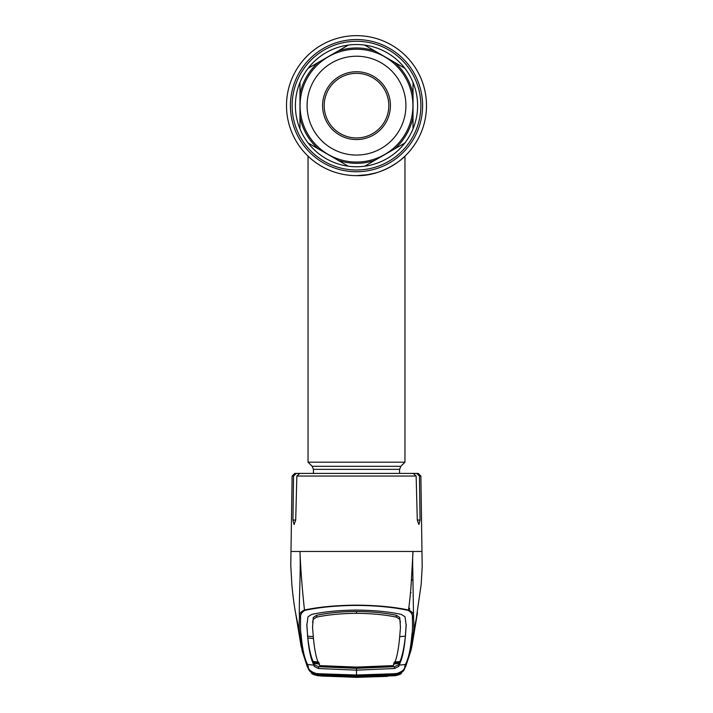 <?xml version="1.0" encoding="UTF-8"?>
<svg xmlns="http://www.w3.org/2000/svg" width="713" height="713" viewBox="0 0 713 713"><rect width="100%" height="100%" fill="white"/><g stroke="black" fill="none" stroke-linecap="round" stroke-linejoin="round"><path stroke-width="1.07" d="M313.426 473.387L313.426 469.35L312.16 466.302L308.043 462.176L404.957 462.176L404.957 156.156A69.999 69.999 0 0 0 356.5 35.65A69.999 69.999 0 0 0 286.501 105.649A69.999 69.999 0 0 0 361.429 175.469A69.999 69.999 0 0 1 286.501 105.649A69.999 69.999 0 0 1 356.5 35.65A69.999 69.999 0 0 1 426.499 105.649A69.999 69.999 0 0 1 356.5 175.639A69.999 69.999 0 0 1 286.501 105.649A69.999 69.999 0 0 1 356.5 35.65A69.999 69.999 0 0 1 404.957 156.156L401.107 159.578M396.276 163.232L395.768 163.589M395.029 164.079L391.998 165.969M390.394 166.887L388.184 168.063M387.836 168.232L385.145 169.507M374.031 173.411L372.284 173.838M368.523 174.596L356.607 175.639M346.349 174.899L344.637 174.623M340.859 173.874L338.898 173.393M332.721 171.477L329.664 170.291M328.746 169.899L325.743 168.518M390.884 166.61A69.999 69.999 0 0 1 383.808 170.095A69.999 69.999 0 0 1 383.79 170.104A69.999 69.999 0 0 0 383.808 170.095A69.999 69.999 0 0 0 390.884 166.61M308.043 462.176L308.043 156.156L309.014 157.065M366.286 174.952L375.626 172.974M378.719 172.02L383.897 170.059M390.92 166.592L396.909 162.796M356.5 175.639C383.647 176.503 404.824 156.905 404.957 156.156C404.806 156.896 383.71 176.503 356.5 175.639M322.579 105.649A33.921 33.921 0 0 1 356.5 71.728A33.921 33.921 0 0 1 390.421 105.649A33.921 33.921 0 0 1 356.5 139.561A33.921 33.921 0 0 1 322.579 105.649M324.192 105.649A32.308 32.308 0 0 1 356.5 73.341A32.308 32.308 0 0 1 388.808 105.649A32.308 32.308 0 0 1 356.5 137.948A32.308 32.308 0 0 1 324.192 105.649M405.911 105.649A49.411 49.411 0 0 1 356.5 155.06A49.411 49.411 0 0 1 307.089 105.649A49.411 49.411 0 0 1 356.5 56.229A49.411 49.411 0 0 1 405.911 105.649M412.916 105.649A56.416 56.416 0 0 1 356.5 162.056A56.416 56.416 0 0 1 300.084 105.649A56.416 56.416 0 0 1 356.5 49.233A56.416 56.416 0 0 1 412.916 105.649M374.886 50.98L404.859 68.288A61.113 61.113 0 0 0 364.673 45.079L374.886 50.98A57.673 57.673 0 0 0 338.114 50.98L348.327 45.079A61.113 61.113 0 0 0 308.141 68.288L348.327 45.079A61.113 61.113 0 0 1 364.673 45.079L365.439 45.525M413.032 94.232A57.673 57.673 0 0 0 394.654 62.387L404.859 68.288A61.113 61.113 0 0 1 413.032 82.441L413.032 128.848A61.113 61.113 0 0 0 413.032 82.441L413.032 117.057A57.673 57.673 0 0 1 394.654 148.901L364.673 166.209A61.113 61.113 0 0 0 404.859 143.001L404.093 143.447M299.968 82.441A61.113 61.113 0 0 0 299.968 128.848L299.968 82.441A61.113 61.113 0 0 1 308.141 68.288M413.032 128.848A61.113 61.113 0 0 1 404.859 143.001L394.654 148.901M338.114 160.309A57.673 57.673 0 0 0 374.886 160.309L364.673 166.209A61.113 61.113 0 0 1 348.327 166.209L308.141 143.001A61.113 61.113 0 0 0 348.327 166.209M299.968 117.057A57.673 57.673 0 0 0 318.346 148.901L308.141 143.001A61.113 61.113 0 0 1 299.968 128.848L299.968 94.232A57.673 57.673 0 0 1 318.346 62.387M408.629 609.125L409.779 609.054L408.87 607.351M412.765 569.054L411.864 570.052M410.51 592.458L411.044 592.708M412.381 617.734L413.531 616.727C413.879 613.84 412.203 611.594 408.513 609.989C393.817 606.915 376.482 605.301 356.5 605.141C336.42 605.31 319.085 606.923 304.487 609.989C302.214 589.357 300.708 569.847 299.968 551.461C300.939 572.316 298.72 603.67 299.469 616.727C299.121 613.84 300.797 611.594 304.487 609.989L304.816 610.39C301.617 612.36 300.218 614.811 300.619 617.734C300.333 626.317 300.494 631.896 301.1 634.472C302.294 648.768 304.469 658.776 307.633 664.498L308.212 666.325C308.025 669.409 310.877 671.86 316.786 673.678L356.5 675.006L396.214 673.678C402.123 671.86 404.975 669.409 404.788 666.325L405.367 664.498C408.531 658.776 410.706 648.768 411.9 634.472C412.506 631.896 412.667 626.317 412.381 617.734C412.782 614.811 411.383 612.36 408.184 610.399L408.513 609.989C409.984 599.321 410.964 589 411.446 579.027L413.032 551.461L291.171 551.461M293.56 476.034L292.125 476.034L294.817 473.387L296.305 473.387L293.56 476.034L292.945 520.044L294.068 524.536L295.717 520.044L296.849 476.034L299.781 473.387L413.219 473.387L416.151 476.034L417.283 520.044L418.932 524.536L420.055 520.044L419.44 476.034L416.695 473.387L405.581 473.387M311.741 473.387L296.305 473.387M407.399 473.387L418.183 473.387L420.875 476.034L419.44 476.034L418.611 474.145L416.695 473.387M411.9 634.472L413.282 633.287C413.932 630.747 414.021 625.23 413.531 616.727L412.756 568.323C412.667 565.623 412.497 555.382 413.032 551.461L421.829 551.461M317.552 673.411L316.759 674.204L309.077 670.265L306.813 665.238L302.143 650.871L299.718 633.287C299.068 630.747 298.979 625.23 299.469 616.727L300.619 617.734M301.1 634.472L299.718 633.287L296.082 615.515M408.184 610.399C393.719 607.244 376.491 605.578 356.5 605.417C336.616 605.569 319.388 607.235 304.816 610.39M416.918 615.524L413.282 633.287L410.848 650.88L411.954 646.031L417.462 612.717M393.353 663.999L399.004 663.509L398.79 664.685L394.503 666.691L356.5 668.331L356.5 670.158L394.503 668.518L398.817 666.388L399.039 665.131L405.367 664.498A1.613 1.613 27.2 0 0 406.633 663.634L410.848 650.88M399.708 636.682L405.376 636.13L405.18 637.966C403.95 648.536 402.194 656.388 399.931 661.512L399.039 665.122C402.123 659.641 404.271 649.659 405.492 635.176L406.178 625.301L405.011 616.772L401.259 614.392C388.398 611.656 373.478 610.221 356.5 610.078C339.522 610.221 324.602 611.656 311.741 614.392L307.989 616.772L306.822 625.301L307.535 634.659L306.848 624.445M405.519 635.693L405.492 635.176M406.152 624.445L405.465 634.659M356.5 667.101L356.5 667.947L320.609 666.495L319.674 665.612L356.5 667.101L393.326 665.612C396.41 660.336 398.558 650.372 399.779 635.729L400.465 627.262L399.708 617.44L396.312 615.274C384.788 612.868 371.518 611.602 356.5 611.469L356.5 613.323C371.482 613.456 384.744 614.713 396.294 617.101L399.681 619.232M400.465 627.262L399.708 617.44M394.744 673.812L394.378 674.293L356.5 675.487L356.5 670.158L318.497 668.518L314.183 666.388L313.961 665.122C310.877 659.641 308.729 649.659 307.508 635.176L307.535 634.659M319.647 663.999L313.996 663.509L313.961 665.131L307.633 664.498A1.613 1.613 -27.2 0 1 306.367 663.634L301.091 646.228L295.538 612.717M307.481 635.693L307.508 635.176M392.444 674.774A1.613 1.613 41.3 0 0 393.968 675.567L356.5 677.163L356.5 676.352L356.5 677.163L321.786 675.862L321.848 675.059L356.5 676.352L356.5 675.469L318.622 674.293L318.256 673.812M318.47 674.204A1.613 0.579 -85.9 0 1 318.239 674.311L316.759 674.204L316.786 673.678M309.059 670.247L306.991 665.88M387.453 676.361L356.5 677.35L387.453 676.361M394.53 674.204A1.613 0.579 85.9 0 0 394.761 674.311A1.613 0.579 85.9 0 1 394.761 674.311L396.241 674.204C400.02 673.482 401.918 672.876 401.954 672.395L401.339 673.232C401.116 674.035 399.057 674.863 395.145 675.728L403.273 671.076M406.169 665.309L403.923 670.265L396.205 674.213C394.931 674.73 401.98 673.09 401.722 672.546L401.677 672.573M396.214 673.678L396.268 674.177L395.448 673.411M394.966 675.683L356.5 677.323L317.855 675.728C313.943 674.863 311.884 674.035 311.661 673.232L311.046 672.395C311.082 672.876 312.98 673.482 316.759 674.204L318.212 674.311A1.613 0.579 -85.9 0 1 318.212 674.311M309.727 671.076L317.855 675.746L356.5 677.35L317.802 675.746L311.305 673.036M319.067 662.867L313.417 662.332L314.21 664.685L318.497 666.691L356.5 668.331M318.729 662.074L313.069 661.512C310.69 655.826 308.943 647.974 307.811 637.957L313.47 638.536M319.674 665.612C316.59 660.336 314.442 650.372 313.221 635.729L312.535 627.262L313.292 617.44L316.688 615.274C328.212 612.868 341.482 611.602 356.5 611.469M312.535 627.262L313.292 617.44M316.688 615.274L316.706 617.101L313.319 619.232M313.292 636.682L307.624 636.13M316.706 617.101C328.256 614.713 341.518 613.456 356.5 613.323M356.5 667.947L392.391 666.495L393.326 665.612M394.271 662.074L399.931 661.512M399.583 662.332L393.933 662.867M399.752 673.714L396.152 674.311L395.145 675.666L399.128 674.534L399.752 673.714M390.991 674.15L390.991 674.667L396.152 674.311M390.991 674.667L356.5 676.067L356.5 675.175M356.5 676.067L316.848 674.311L317.855 675.666L322.624 676.076L356.5 677.288L395.145 675.666M322.009 674.15L322.009 674.667M317.855 675.666L313.872 674.534L313.248 673.714L316.848 674.311M394.164 674.676A1.613 1.613 33.6 0 0 394.628 674.703L393.968 675.567M321.786 675.862L319.032 675.567L318.372 674.703L356.5 676.272L394.628 674.703M356.5 676.352L391.152 675.059L391.214 675.862M391.054 674.881L392.435 674.765M320.565 674.765L321.946 674.881M319.032 675.567A1.613 1.613 -41.3 0 0 320.556 674.774M318.372 674.703A1.613 1.613 -33.6 0 0 318.836 674.676M420.866 105.649A64.366 64.366 0 0 1 356.5 170.006A64.366 64.366 0 0 1 292.134 105.649A64.366 64.366 0 0 1 356.5 41.283A64.366 64.366 0 0 1 420.866 105.649M422.595 105.649A66.095 66.095 0 0 1 356.5 171.744A66.095 66.095 0 0 1 290.405 105.649A66.095 66.095 0 0 1 356.5 39.545A66.095 66.095 0 0 1 422.595 105.649M313.426 469.35L399.574 469.35L400.84 466.302L404.957 462.176M312.16 466.302L400.84 466.302M413.121 580.703A16.149 15.793 0 0 0 411.446 579.134M416.151 476.034L296.849 476.034M295.717 520.044L292.945 520.044M420.055 520.044L417.283 520.044M404.788 666.325L406.187 665.238L406.633 663.634M396.312 615.274L396.294 617.101M400.314 620.996L400.278 622.725M306.795 665.158L308.212 666.325M394.503 666.691L394.503 668.518M398.79 664.685L398.817 666.388M318.497 666.691L318.497 668.518M314.21 664.685L314.183 666.388M312.686 620.996L312.722 622.725M399.574 473.387L399.574 469.35M292.125 476.034L290.77 565.471L291.867 584.785C293.212 599.713 295.164 610.925 295.53 612.636L296.947 619.838M420.875 476.034L422.194 566.835L421.16 584.446L416.053 619.838M306.813 665.238L306.367 663.634M394.761 674.311L396.205 674.213M316.795 674.213C316.554 674.632 310.253 672.546 311.278 672.546L311.323 672.573M309.077 670.265L310.039 671.45M402.943 671.459L403.923 670.265M403.95 670.238L406.187 665.238M391.785 674.828L365.101 676.191M359.833 676.263L353.158 676.263M321.215 674.828L347.917 676.191"/></g></svg>
